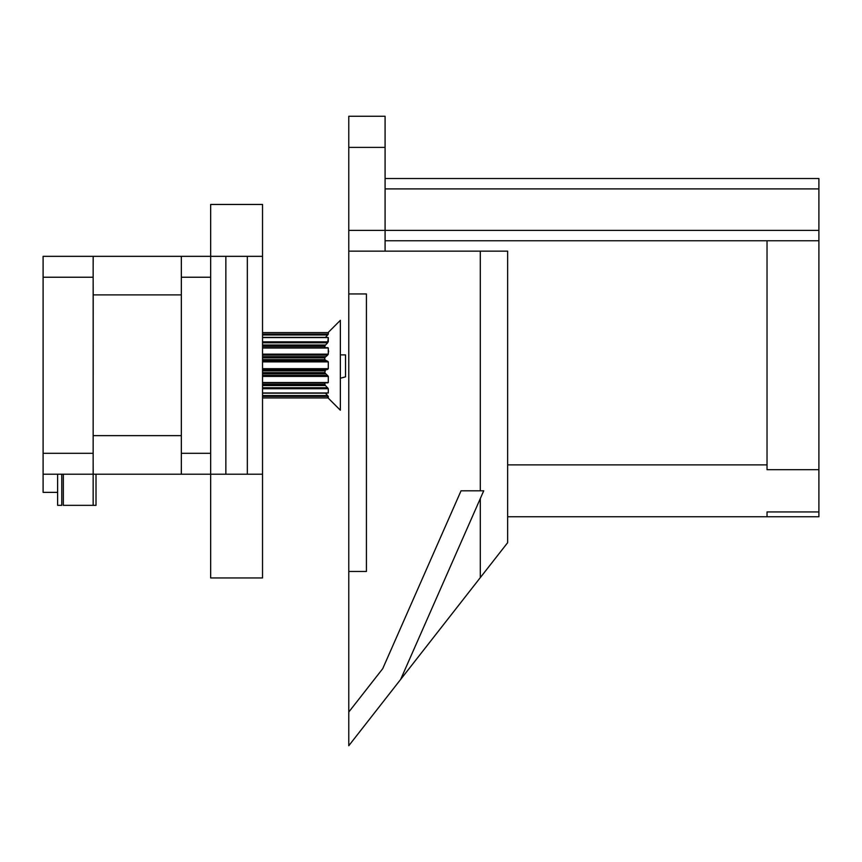 <?xml version="1.0" encoding="UTF-8"?>
<svg xmlns="http://www.w3.org/2000/svg" width="862" height="862" viewBox="0 0 862 862"><rect width="100%" height="100%" fill="white"/><g stroke="black" fill="none" stroke-linecap="round" stroke-linejoin="round"><path stroke-width="1.29" d="M345.533 354.896L340.35 354.896L345.533 354.896L345.533 376.845L340.35 378.235M181.343 464.316L181.3 474.208L43.1 474.208L43.1 492.364L57.625 492.364L57.625 474.208M96.016 474.208L96.016 505.337L63.335 505.337L63.335 474.208M57.625 492.364L57.625 505.337L61.773 505.337L61.773 474.208M262.533 256.337L262.533 204.456L210.662 204.456L210.662 256.337L181.343 256.337L181.343 474.208L210.662 474.208L210.662 256.337L262.533 256.337L262.533 474.208L210.662 474.208L210.662 577.96L262.533 577.96L262.533 474.208M210.662 277.23L181.343 277.23M210.662 453.304L181.343 453.304M181.343 266.229L181.3 256.337L93.215 256.337L93.161 266.229M181.343 448.994L181.343 281.54M93.161 448.994L93.215 294.901L181.3 294.901M93.215 435.633L181.3 435.633M93.215 294.901L93.161 281.54M93.215 474.208L93.161 464.316M43.1 277.23L43.1 256.337L93.161 256.337L93.161 277.23L43.1 277.23L43.1 474.208M93.161 505.337L93.161 277.23M93.161 453.304L43.1 453.304M348.776 571.474L366.415 571.474L366.415 293.942L348.776 293.942L348.776 745.727L400.647 679.439L483.722 490.812L461.041 490.812L382.706 668.697L348.776 712.055M324.78 347.677L325.082 345.479L327.668 342.807L262.533 342.807M327.668 392.846L328.293 392.964L327.668 392.846L328.293 392.964L328.293 388.719L325.082 385.066L324.78 382.868M262.533 382.847L328.293 382.534L327.668 382.847L328.293 382.534L328.293 376.392L324.78 372.696L325.47 370.003L327.668 369.367L262.533 369.367M327.668 369.367L328.293 368.677L328.293 361.868L324.78 359.626L324.823 357.547L327.668 355.079L262.533 355.079M328.39 397.942L262.533 397.942L328.066 397.942L340.35 410.215L340.35 320.33L328.066 332.603M328.293 332.624L328.293 334.144L328.4 332.603L262.533 332.603M262.533 334.144L328.293 334.144L327.668 334.984L262.533 334.984M262.533 337.376L325.47 337.376L327.668 334.984M262.533 341.826L328.293 341.826L328.293 337.57L327.668 337.688L328.293 337.57L327.668 342.807M262.533 347.688L327.668 347.688L328.293 348.011L327.668 347.688L328.293 348.011L328.293 354.153L327.668 355.079M327.668 397.382L328.293 397.921L328.293 396.401L325.47 393.169L262.533 393.169M328.551 352.041L328.594 350.834M247.34 474.208L247.34 256.337M225.855 474.208L225.855 256.337M385.088 178.52L818.9 178.52L818.9 240.767L767.029 240.767L767.029 469.682L818.9 469.682L818.9 511.942L767.029 511.942L767.029 516.747L507.643 516.747M818.9 240.767L818.9 469.682M818.9 511.942L818.9 516.747L767.029 516.747M385.088 251.144L385.088 147.391L348.776 147.391L385.088 147.391L385.088 116.273L348.776 116.273L348.776 147.391L348.776 116.273L385.088 116.273L385.088 230.391L348.776 230.391L348.776 147.391L348.776 293.942M767.029 464.877L507.643 464.877M400.647 679.439L507.643 542.683L507.643 251.144L480.296 251.144L480.296 490.812M480.296 577.637L480.296 498.581M348.776 251.144L480.296 251.144M324.78 346.244L262.533 346.244M325.47 385.54L262.533 385.54M325.47 373.892L262.533 373.892M324.78 357.849L262.533 357.849M325.47 356.652L262.533 356.652M324.78 359.626L262.533 359.626M325.47 360.542L262.533 360.542M327.668 361.167L262.533 361.167M325.47 370.003L262.533 370.003M324.78 370.919L262.533 370.919M324.78 372.696L262.533 372.696M327.668 375.466L262.533 375.466M324.78 384.301L262.533 384.301M327.668 387.738L262.533 387.738M327.668 395.561L262.533 395.561M325.47 345.005L262.533 345.005M328.293 396.401L262.533 396.401M328.293 388.719L262.533 388.719M328.293 392.964L262.533 392.964M328.293 376.392L262.533 376.392M328.293 382.534L262.533 382.534M328.293 361.868L262.533 361.868M328.293 368.677L262.533 368.677M328.293 348.011L262.533 348.011M328.293 354.153L262.533 354.153M328.293 337.57L262.533 337.57M818.9 230.391L385.088 230.391M818.9 188.897L385.088 188.897M328.142 393.04L262.533 393.04M327.829 382.868L262.533 382.868M327.829 347.677L262.533 347.677M328.142 337.495L262.533 337.495M767.029 240.767L385.088 240.767"/></g></svg>
